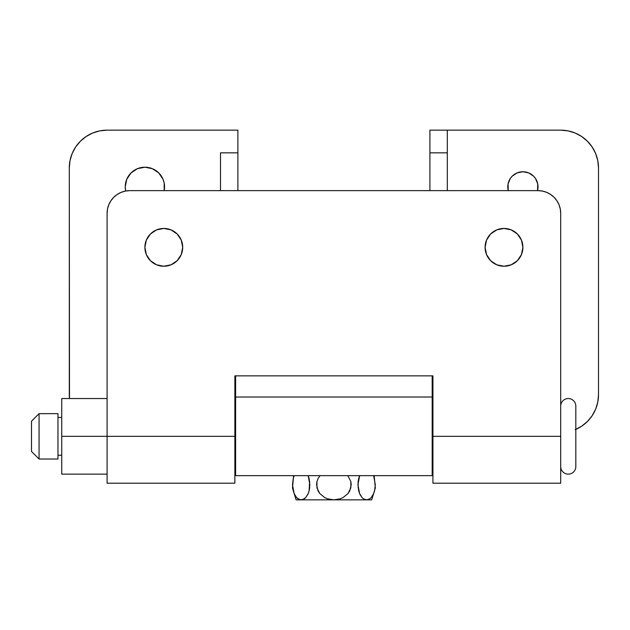<?xml version="1.0" encoding="UTF-8"?>
<svg xmlns="http://www.w3.org/2000/svg" width="630" height="630" viewBox="0 0 630 630"><rect width="100%" height="100%" fill="white"/><g stroke="black" fill="none" stroke-linecap="round" stroke-linejoin="round"><path stroke-width="0.94" d="M508.26 190.638A15.12 15.12 0 0 1 522.9 171.738L528.688 172.888L533.594 176.164L535.469 178.455L537.729 183.905L537.54 190.638A15.12 15.12 0 0 0 522.9 171.738L517.112 172.888L512.206 176.164L510.331 178.455L508.071 183.905L508.26 190.638M133.977 170.517L137.379 168.698L131.001 172.959L126.74 179.337L125.244 186.858L125.685 191.008A19.656 19.656 0 0 1 144.9 167.202L152.421 168.698L158.799 172.959L163.06 179.337L164.178 183.023L164.178 190.693M69.3 394.758L69.3 167.958A37.8 37.8 0 0 1 107.1 130.158L237.888 130.158L237.888 152.838L220.5 152.838L237.888 152.838L237.888 190.638L237.888 130.158L107.1 130.158L99.729 130.882L92.634 133.032L86.097 136.529L80.372 141.23L75.671 146.955L72.174 153.492L70.025 160.587L69.3 167.958L69.489 398.538A37.8 37.8 0 0 1 69.3 394.758L69.489 398.538M429.912 130.158L429.912 190.638L429.912 152.838L447.3 152.838L447.3 130.158L429.912 130.158L429.912 152.838L447.3 152.838L447.3 130.158L429.912 130.158M220.5 152.838L220.5 190.638L220.5 152.838M164.186 190.638A19.656 19.656 0 0 0 144.9 167.202L137.379 168.698L144.9 167.202L148.735 167.58L152.421 168.698L158.799 172.959M80.372 141.23L75.671 146.955M447.3 190.638L447.3 152.838L447.3 190.638M560.7 130.158L447.3 130.158L560.7 130.158A37.8 37.8 0 0 1 598.5 167.958L597.775 160.587L595.626 153.492L592.129 146.955L587.428 141.23L581.703 136.529L575.166 133.032L568.071 130.882L560.7 130.158M575.166 429.684L581.703 426.187L587.428 421.486L592.129 415.761L595.626 409.224L597.775 402.129L598.5 394.758L598.5 167.958L597.775 160.587L595.626 153.492M587.428 421.486L592.129 415.761M575.166 133.032L568.071 130.882M598.5 167.958L598.5 394.758A37.8 37.8 0 0 1 575.82 429.4M432.18 397.026L235.62 397.026L235.62 475.65L432.18 475.65L432.18 375.858L432.18 397.026L235.62 397.026L235.62 375.858L235.62 475.65L432.18 475.65L432.18 397.026M163.8 266.238A18.9 18.9 0 0 1 144.9 247.338A18.9 18.9 0 0 1 163.8 228.438L156.571 229.879L150.436 233.974L146.341 240.109L144.9 247.338L146.341 254.567L150.436 260.702L156.571 264.797L163.8 266.238L171.029 264.797L177.164 260.702L181.259 254.567L182.7 247.338L181.259 240.109L177.164 233.974L171.029 229.879L163.8 228.438A18.9 18.9 0 0 1 182.7 247.338A18.9 18.9 0 0 1 163.8 266.238M504 266.238A18.9 18.9 0 0 1 485.1 247.338A18.9 18.9 0 0 1 504 228.438L496.771 229.879L490.636 233.974L486.541 240.109L485.1 247.338L486.541 254.567L490.636 260.702L496.771 264.797L504 266.238L511.229 264.797L517.364 260.702L521.459 254.567L522.9 247.338L521.459 240.109L517.364 233.974L511.229 229.879L504 228.438A18.9 18.9 0 0 1 522.9 247.338A18.9 18.9 0 0 1 504 266.238M234.864 483.21L107.1 483.21L234.864 483.21L234.864 436.338L107.1 436.338L107.1 213.318L107.533 208.892L108.825 204.64L110.919 200.718L113.746 197.285L117.18 194.457L121.102 192.363L125.354 191.071L129.78 190.638L538.02 190.638L542.446 191.071L546.698 192.363L550.62 194.457L554.053 197.285L556.881 200.718L558.975 204.64L560.267 208.892L560.7 213.318L560.7 436.338L432.936 436.338L432.936 375.858L234.864 375.858L234.864 436.338L107.1 436.338L107.1 483.21L107.1 436.338L61.74 436.338L107.1 436.338L107.1 213.318A22.68 22.68 0 0 1 129.78 190.638L538.02 190.638A22.68 22.68 0 0 1 560.7 213.318L560.7 436.338L432.936 436.338L432.936 483.21L560.7 483.21L432.936 483.21L432.936 375.858L234.864 375.858L234.864 483.21M560.7 483.21L560.7 436.338L560.7 483.21M560.267 208.892L558.975 204.64M550.62 194.457L546.698 192.363M121.102 192.363L117.18 194.457M153.303 263.057L152.318 262.348M145.262 251.023L144.9 247.338M160.114 228.8L163.8 228.438M493.503 263.057L492.518 262.348M485.462 251.023L485.1 247.338M500.315 228.8L504 228.438M39.06 459.018L31.5 451.458L39.06 459.018L57.96 459.018L39.06 459.018L39.06 413.658L57.96 413.658L39.06 413.658L39.06 459.018M31.5 421.218L39.06 413.658L31.5 421.218L31.5 451.458L31.5 421.218M61.74 455.238L57.96 455.238L61.74 455.238M57.96 417.438L61.74 417.438L57.96 417.438M432.936 459.018L432.18 459.018L432.936 459.018M235.62 459.018L234.864 459.018L235.62 459.018M234.864 413.658L235.62 413.658L234.864 413.658M432.18 413.658L432.936 413.658L432.18 413.658M560.7 406.098A7.56 7.56 0 0 1 568.26 398.538A7.56 7.56 0 0 1 575.82 406.098A7.56 7.56 0 0 0 568.26 398.538A7.56 7.56 0 0 0 560.7 406.098M575.82 466.578A7.56 7.56 0 0 1 568.26 474.138A7.56 7.56 0 0 1 560.7 466.578A7.56 7.56 0 0 0 568.26 474.138A7.56 7.56 0 0 0 575.82 466.578L575.82 406.098L575.82 466.578M57.96 459.018L57.96 413.658L57.96 459.018M61.74 474.138L61.74 398.538L61.74 474.138L107.1 474.138M373.7 475.926L375.299 484.667L374.566 490.833L373.7 493.518L371.227 497.574L369.779 498.826L366.636 499.842L363.502 498.834L362.045 497.574L359.596 493.566L358.714 490.88L357.974 484.462L359.667 475.697M358.446 479.769L358.202 481.281L358.446 479.769M358.163 487.88L358.163 481.564L359.691 475.65M358.494 489.919L358.675 490.715L358.494 489.919M308.81 477.587L309.039 478.398M308.109 475.65L309.629 481.525L309.086 490.88L308.22 493.542L305.763 497.566L304.298 498.834L301.164 499.842L333.9 499.842L327.632 498.834L324.718 497.566L319.82 493.566L318.071 490.904L316.575 484.761L316.945 481.596L318.04 478.603L320.009 475.65L318.04 478.603L316.945 481.596L316.969 487.935L319.82 493.566L324.718 497.566L327.632 498.834L333.9 499.842L371.7 499.842L375.315 487.998L374.173 475.65M309.306 489.919L309.125 490.715M308.7 492.219L308.283 493.377M309.826 484.982L309.086 490.88L308.22 493.542L305.763 497.566L302.754 499.59L296.1 499.842L333.9 499.842L340.2 498.818L343.122 497.55L348.036 493.503L350.855 487.833L350.831 481.493L347.791 475.65L350.831 481.493L351.225 484.651L349.768 490.825L348.036 493.503L343.122 497.55L340.2 498.818L333.9 499.842L366.636 499.842L363.502 498.834L362.045 497.574L359.588 493.558M358.99 491.857L358.864 491.447M358.494 479.524L358.675 478.729M359.1 477.225L359.517 476.067M308.81 491.857L309.039 491.046L308.81 491.857M309.354 489.675L309.598 488.163L309.354 489.675M309.306 479.524L309.125 478.729L309.306 479.524M308.283 476.067L308.676 477.162M294.115 475.894L293.233 478.611L294.115 475.894M309.133 490.699L309.267 490.108L309.133 490.699M299.541 499.582L301.164 499.842L298.037 498.834L296.572 497.574L294.1 493.518M309.133 478.745L309.267 479.335M358.667 490.699L358.533 490.108M358.667 478.745L358.533 479.335L358.667 478.745M358.99 477.587L358.761 478.398M294.123 493.573L292.501 484.777L293.233 478.611L292.501 484.777L293.257 490.927L295.257 495.818L296.572 497.574L299.612 499.598M307.558 494.967L308.133 493.747M309.629 487.919L309.637 481.541M308.204 475.878L309.826 484.462M373.677 475.87L375.299 484.667L374.566 490.833L373.7 493.518L371.243 497.55L369.779 498.826L366.636 499.842L371.7 499.842M359.596 493.566L357.974 484.982M357.974 484.722L358.163 481.548M359.58 493.542L360.714 495.794M365.046 499.59L366.636 499.842M61.74 398.538L107.1 398.538M296.1 499.842L292.485 487.998L293.627 475.65"/></g></svg>
